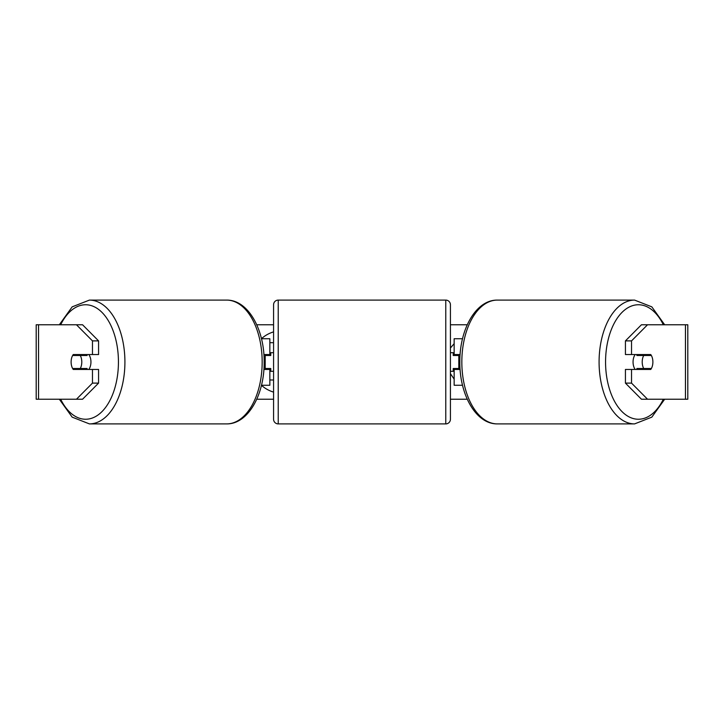 <?xml version="1.0" encoding="UTF-8"?>
<svg xmlns="http://www.w3.org/2000/svg" width="724" height="724" viewBox="0 0 724 724"><rect width="100%" height="100%" fill="white"/><g stroke="black" fill="none" stroke-linecap="round" stroke-linejoin="round"><path stroke-width="1.09" d="M269.844 355.484L269.844 354.552L263.889 354.552M269.844 354.552L269.844 338.732L261.464 338.732M261.464 385.268L269.844 385.268L269.844 368.516M265.192 369.448L265.192 354.552M263.889 369.448L269.844 369.448M462.536 338.732L454.156 338.732L454.156 354.552L460.111 354.552M462.536 385.268L454.156 385.268L454.156 368.516M458.808 369.448L458.808 368.516L453.224 368.516L453.224 371.312L450.428 371.312M458.808 368.516L458.808 354.552M454.156 355.484L454.156 354.552M460.111 369.448L454.156 369.448M635.192 369.448A9.312 5.34 -90 0 1 633.057 362A9.312 5.34 -90 0 1 635.192 354.552M642.206 362A9.312 5.34 -90 0 1 643.736 355.484L651.365 355.484A9.312 5.34 -90 0 1 652.885 362A9.312 5.34 -90 0 1 651.365 368.516L643.736 368.516A9.312 5.34 -90 0 1 642.206 362M637.482 354.552A9.312 5.34 -90 0 0 636.876 355.484L643.736 355.484M643.889 354.552A9.312 5.34 -90 0 1 644.496 355.484M644.496 368.516A9.312 5.34 -90 0 1 643.889 369.448M637.482 369.448A9.312 5.34 -90 0 1 636.876 368.516L643.736 368.516M273.572 331.9A31.394 31.394 0 0 0 261.454 338.696M261.454 385.304A31.394 31.394 0 0 0 273.572 392.1M256.748 324.768L273.572 324.768M450.428 324.768L467.251 324.768M256.748 399.232L273.572 399.232M450.428 399.232L467.251 399.232M459.876 369.448L458.808 367.892M450.428 373.647L454.156 379.15M454.156 343.647L450.428 348.027M38.553 324.768L36.2 324.768L36.2 399.232L38.553 399.232L38.553 324.768L82.554 324.768L98.573 340.886L92.473 340.886L76.454 324.768M76.454 399.232L92.473 383.114L98.573 383.114L82.554 399.232L38.553 399.232M685.447 399.232L685.447 324.768L687.8 324.768L687.8 399.232L641.446 399.232L625.427 383.114L625.427 369.448L631.527 369.448L631.527 383.114L647.546 399.232M641.446 324.768L647.546 324.768L631.527 340.886L625.427 340.886L641.446 324.768M685.447 324.768L647.546 324.768M625.427 340.886L625.427 354.552L631.527 354.552L631.527 340.886M631.527 354.552L650.749 354.552A9.312 5.34 -90 0 1 650.749 369.448L631.527 369.448M625.427 383.114L631.527 383.114M644.65 369.448A9.312 5.34 90 0 0 645.265 368.516M645.265 355.484A9.312 5.34 90 0 0 644.65 354.552M78.735 355.484A9.312 5.34 90 0 1 79.35 354.552M79.35 369.448A9.312 5.34 90 0 1 78.735 368.516M98.573 383.114L98.573 369.448L92.473 369.448L92.473 383.114M92.473 340.886L92.473 354.552L98.573 354.552L98.573 340.886M92.473 354.552L73.251 354.552A9.312 5.34 -90 0 0 71.115 362A9.312 5.34 -90 0 0 73.251 369.448L92.473 369.448M269.844 342.687L273.572 342.687M273.572 380L269.844 380M88.808 369.448A9.312 5.34 -90 0 0 90.943 362A9.312 5.34 -90 0 0 88.808 354.552M80.264 368.516A9.312 5.34 -90 0 0 81.794 362A9.312 5.34 -90 0 0 80.264 355.484L72.635 355.484A9.312 5.34 -90 0 0 71.115 362A9.312 5.34 -90 0 0 72.635 368.516L87.124 368.516A9.312 5.34 -90 0 1 86.518 369.448M79.504 368.516A9.312 5.34 -90 0 0 80.111 369.448M80.264 355.484L87.124 355.484A9.312 5.34 -90 0 0 86.518 354.552M80.111 354.552A9.312 5.34 -90 0 0 79.504 355.484M278.224 300.098A4.652 4.652 0 0 0 273.572 304.75L273.572 419.25A4.652 4.652 0 0 0 278.224 423.902L445.776 423.902A4.652 4.652 0 0 0 450.428 419.25L450.428 304.75A4.652 4.652 0 0 0 445.776 300.098L278.224 300.098L278.224 423.902M458.808 355.484L453.224 355.484L453.224 352.688L450.428 352.688M273.572 352.688L270.776 352.688L270.776 355.484L265.192 355.484M265.192 368.516L270.776 368.516L270.776 371.312L273.572 371.312M634.586 423.902L497.334 423.902A61.902 35.503 -90 0 1 461.831 362A61.902 35.503 -90 0 1 497.334 300.098L634.586 300.098A61.902 35.503 90 0 0 599.083 362A61.902 35.503 90 0 0 634.586 423.902L651.826 417.142L664.668 399.232M663.338 399.232A57.25 32.833 -90 0 1 627.011 415.694A57.25 32.833 -90 0 1 605.563 362A57.25 32.833 -90 0 1 627.011 308.306A57.25 32.833 -90 0 1 663.338 324.768M89.414 423.902L226.666 423.902A61.902 35.503 -90 0 0 262.169 362A61.902 35.503 -90 0 0 226.666 300.098L89.414 300.098A61.902 35.503 90 0 1 124.917 362A61.902 35.503 90 0 1 89.414 423.902L72.174 417.142L59.332 399.232M60.662 399.232A57.25 32.833 -90 0 0 96.989 415.694A57.25 32.833 -90 0 0 118.437 362A57.25 32.833 -90 0 0 96.989 308.306A57.25 32.833 -90 0 0 60.662 324.768M445.776 423.902L445.776 300.098M634.586 300.098L651.826 306.858L664.668 324.768M497.334 300.098C475.686 299.817 459.505 329.755 459.84 362C459.505 394.245 475.686 424.183 497.334 423.902M226.666 423.902C248.314 424.183 264.495 394.245 264.16 362C264.495 329.755 248.314 299.817 226.666 300.098M89.414 300.098L72.174 306.858L59.332 324.768"/></g></svg>
